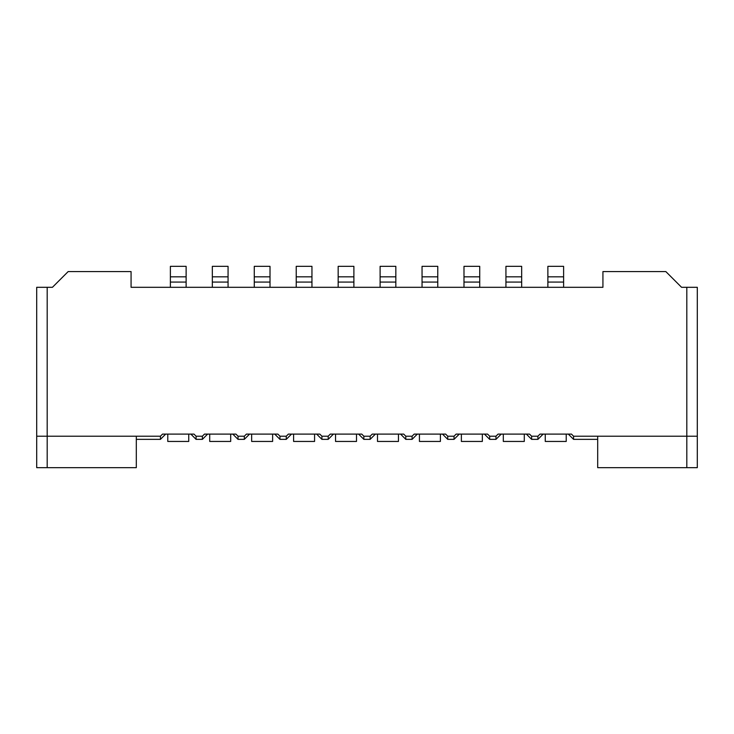 <?xml version="1.0" encoding="UTF-8"?>
<svg xmlns="http://www.w3.org/2000/svg" width="734" height="734" viewBox="0 0 734 734"><rect width="100%" height="100%" fill="white"/><g stroke="black" fill="none" stroke-linecap="round" stroke-linejoin="round"><path stroke-width="1.1" d="M597.687 436.207L597.687 467.659L686.813 467.659L686.813 287.306L681.574 287.306L665.839 271.58L602.926 271.58L602.926 287.306L131.074 287.306L131.074 271.58L68.161 271.58L52.426 287.306L47.187 287.306L47.187 436.207L160.434 436.207L162.526 434.106L165.673 434.106L160.434 439.354L160.434 436.207L162.526 434.106L193.987 434.106L196.079 436.207L196.079 439.354L202.373 439.354L202.373 436.207L204.474 434.106L207.621 434.106L202.373 439.354M47.187 467.659L36.7 467.659L36.7 436.207L47.187 436.207L47.187 467.659L136.313 467.659L136.313 436.207M136.313 439.354L160.434 439.354M238.027 439.354L232.779 434.106L235.926 434.106L238.027 436.207L238.027 439.354L244.321 439.354L244.321 436.207L246.413 434.106L249.56 434.106L244.321 439.354M279.966 439.354L274.727 434.106L277.874 434.106L279.966 436.207L279.966 439.354L286.26 439.354L286.26 436.207L288.361 434.106L291.499 434.106L286.26 439.354M321.914 439.354L316.666 434.106L319.813 434.106L321.914 436.207L321.914 439.354L328.199 439.354L328.199 436.207L330.3 434.106L333.447 434.106L328.199 439.354M363.853 439.354L358.614 434.106L361.761 434.106L363.853 436.207L363.853 439.354L370.147 439.354L370.147 436.207L372.239 434.106L375.386 434.106L370.147 439.354M405.801 439.354L400.553 434.106L403.7 434.106L405.801 436.207L405.801 439.354L412.086 439.354L412.086 436.207L414.187 434.106L417.334 434.106L412.086 439.354M447.74 439.354L442.501 434.106L445.639 434.106L447.74 436.207L447.74 439.354L454.034 439.354L454.034 436.207L456.126 434.106L459.273 434.106L454.034 439.354M489.679 439.354L484.44 434.106L487.587 434.106L489.679 436.207L489.679 439.354L495.973 439.354L495.973 436.207L498.074 434.106L501.221 434.106L495.973 439.354M573.566 439.354L568.327 434.106L571.474 434.106L573.566 436.207L573.566 439.354L597.687 439.354M531.627 439.354L526.379 434.106L529.526 434.106L531.627 436.207L531.627 439.354L537.921 439.354L537.921 436.207L540.013 434.106L543.16 434.106L537.921 439.354M196.079 439.354L190.84 434.106L193.987 434.106L196.079 436.207L202.373 436.207L204.474 434.106L235.926 434.106L238.027 436.207L244.321 436.207L246.413 434.106L277.874 434.106L279.966 436.207L286.26 436.207L288.361 434.106L319.813 434.106L321.914 436.207L328.199 436.207L330.3 434.106L361.761 434.106L363.853 436.207L370.147 436.207L372.239 434.106L403.7 434.106L405.801 436.207L412.086 436.207L414.187 434.106L445.639 434.106L447.74 436.207L454.034 436.207L456.126 434.106L487.587 434.106L489.679 436.207L495.973 436.207L498.074 434.106L529.526 434.106L531.627 436.207L537.921 436.207L540.013 434.106L571.474 434.106L573.566 436.207L697.3 436.207L697.3 467.659L686.813 467.659M686.813 287.306L697.3 287.306L697.3 436.207M36.7 467.659L36.7 287.306L47.187 287.306M545.261 434.106L545.261 441.446L566.226 441.446L566.226 434.106M167.774 434.106L167.774 441.446L188.739 441.446L188.739 434.106M209.713 434.106L209.713 441.446L230.687 441.446L230.687 434.106M251.661 434.106L251.661 441.446L272.626 441.446L272.626 434.106M293.6 434.106L293.6 441.446L314.574 441.446L314.574 434.106M335.539 434.106L335.539 441.446L356.513 441.446L356.513 434.106M377.487 434.106L377.487 441.446L398.461 441.446L398.461 434.106M419.426 434.106L419.426 441.446L440.4 441.446L440.4 434.106M461.374 434.106L461.374 441.446L482.339 441.446L482.339 434.106M503.313 434.106L503.313 441.446L524.287 441.446L524.287 434.106M212.337 287.306L212.337 282.067L228.063 282.067L228.063 287.306M228.063 282.067L228.063 266.341L212.337 266.341L212.337 282.067M296.224 287.306L296.224 282.067L311.95 282.067L311.95 287.306M311.95 282.067L311.95 266.341L296.224 266.341L296.224 282.067M380.111 287.306L380.111 282.067L395.837 282.067L395.837 287.306M395.837 282.067L395.837 266.341L380.111 266.341L380.111 282.067M463.989 287.306L463.989 282.067L479.724 282.067L479.724 287.306M479.724 282.067L479.724 266.341L463.989 266.341L463.989 282.067M547.876 287.306L547.876 282.067L563.611 282.067L563.611 287.306M563.611 282.067L563.611 266.341L547.876 266.341L547.876 282.067M505.937 287.306L505.937 282.067L521.663 282.067L521.663 287.306M521.663 282.067L521.663 266.341L505.937 266.341L505.937 282.067M422.05 287.306L422.05 282.067L437.776 282.067L437.776 287.306M437.776 282.067L437.776 266.341L422.05 266.341L422.05 282.067M338.163 287.306L338.163 282.067L353.889 282.067L353.889 287.306M353.889 282.067L353.889 266.341L338.163 266.341L338.163 282.067M254.276 287.306L254.276 282.067L270.011 282.067L270.011 287.306M270.011 282.067L270.011 266.341L254.276 266.341L254.276 282.067M170.389 287.306L170.389 282.067L186.124 282.067L186.124 287.306M186.124 282.067L186.124 266.341L170.389 266.341L170.389 282.067M212.337 276.819L228.063 276.819M296.224 276.819L311.95 276.819M380.111 276.819L395.837 276.819M463.989 276.819L479.724 276.819M547.876 276.819L563.611 276.819M505.937 276.819L521.663 276.819M422.05 276.819L437.776 276.819M338.163 276.819L353.889 276.819M254.276 276.819L270.011 276.819M170.389 276.819L186.124 276.819"/></g></svg>
